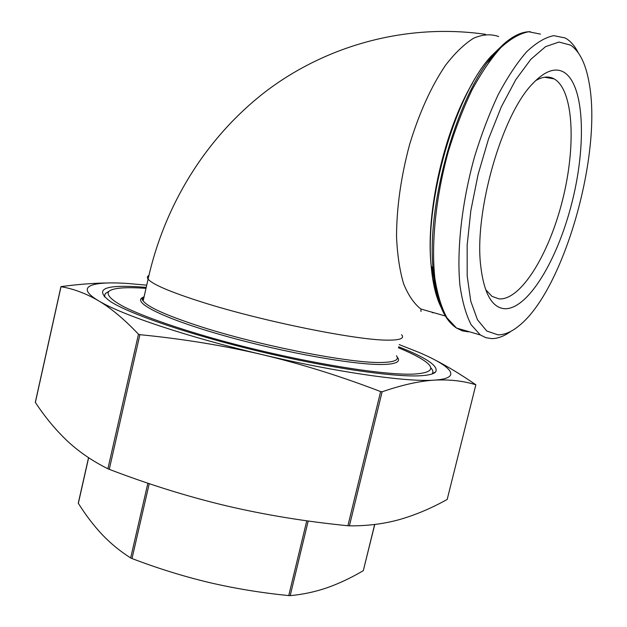 <?xml version="1.0" encoding="UTF-8"?>
<svg xmlns="http://www.w3.org/2000/svg" width="627" height="627" viewBox="0 0 627 627"><rect width="100%" height="100%" fill="white"/><g stroke="black" fill="none" stroke-linecap="round" stroke-linejoin="round"><path stroke-width="0.94" d="M145.989 288.373L142.642 288.146C124.107 287.001 112.821 288.083 108.8 291.398C106.222 294.792 111.222 300.09 124.35 307.011C143.716 316.58 178.413 328.76 221.025 340.547C297.464 361.536 384.28 376.012 414.996 374.013C433.139 372.642 435.577 367.775 422.3 359.412C416.594 355.846 408.632 351.959 398.396 347.758M430.647 367.657C433.022 370.142 433.5 372.234 432.089 373.927L432.066 373.958M398.639 346.786C426.368 357.751 438.72 366.09 435.71 371.811C433.923 373.951 428.852 375.26 420.505 375.753C393.897 377.383 328.242 367.869 259.28 351.355C190.302 334.849 130.369 314.323 110.681 301.673C93.94 289.603 103.189 284.65 138.41 286.813L146.209 287.393M504.563 308.719C527.668 309.801 557.379 260.503 571.879 202.858C586.606 145.323 584.536 84.614 563.861 72.183C555.138 67.222 544.792 70.992 532.825 83.493C501.921 114.373 474.02 212.106 480.721 265.958C483.989 293.389 491.929 307.638 504.563 308.719M535.505 80.734C542.52 76.533 548.735 75.914 554.143 78.884L554.174 78.9C573.807 90.131 576.174 146.71 562.419 200.562C548.891 254.507 520.849 300.349 499.131 298.899L492.038 296.399L485.643 289.658M570.641 45.152C579.52 51.312 585.626 63.578 588.957 81.941C602.853 153.443 563.955 289.658 519.422 325.452C511.953 331.714 504.813 334.842 498.01 334.849L486.771 331.025L477.476 319.77L470.759 301.187L467.186 275.911L467.162 245.126L470.846 210.554L478.111 174.384L488.519 138.982L501.381 106.723L515.809 79.653L530.834 59.33L545.506 46.688L558.994 42.04L570.641 45.152M578.227 52.715C575.069 46.492 571.275 41.907 566.832 38.96L565.115 37.949L553.719 35.653C545.255 37.361 536.242 42.738 526.68 51.759C516.985 62.872 507.494 77.184 498.206 94.685C489.272 113.73 481.348 134.546 474.435 157.15C461.699 203.109 456.558 250.675 459.952 285.45C462.295 301.697 466.033 314.809 471.167 324.77L480.313 334.943L485.87 337.687L491.811 338.619C497.909 338.596 504.273 336.158 510.911 331.307M434.66 359.796C447.404 366.301 461.135 374.625 475.862 384.774C463.29 380.895 449.473 379.343 434.393 380.134C419.471 381.036 402.048 384.923 382.125 391.789L380.628 391.577C340.767 376.255 301.313 363.942 262.266 354.623C223.188 345.477 182.394 338.831 139.892 334.685L138.481 334.207C124.303 319.276 110.979 308.123 98.51 300.748C85.946 293.452 73.445 288.773 61.007 286.704L61.321 286.57C78.54 284.29 94.16 283.083 108.189 282.965M35.355 402.181L35.371 402.416C44.94 416.963 55.513 429.746 67.113 440.781C78.665 451.636 92.263 460.963 107.891 468.777L109.27 469.341C148.865 484.499 187.982 496.678 226.621 505.887C265.292 514.947 305.717 521.562 347.899 525.739L349.404 525.849C367.446 525.998 384.296 523.858 399.948 519.438C415.826 514.838 431.572 508.168 447.184 499.445L475.862 384.774M374.774 524.454L363.401 570.272M78.297 503.019L78.344 503.316C85.578 514.892 93.454 525.246 101.974 534.384C110.509 543.374 120.078 551.227 130.675 557.944L131.999 558.547C157.675 568.36 183.366 576.346 209.081 582.499C234.835 588.51 261.388 592.868 288.733 595.579L290.191 595.634C303.029 594.459 315.436 591.794 327.396 587.648C339.411 583.369 351.379 577.702 363.307 570.656L374.656 524.47M104.333 296.814L105.281 293.585L107.648 292.119M146.718 285.167L127.9 283.498C90.743 280.974 74.644 286.555 98.51 300.748C120.995 314.605 187.685 337.107 262.266 354.623C336.793 372.352 407.197 382.251 434.393 380.134C462.969 378.332 452.059 366.372 418.35 352.147L399.172 344.584M498.653 36.546C491.066 33.811 482.751 34.352 473.698 38.176C464.38 43.961 454.983 53.005 445.499 65.31C431.188 86.487 419.212 112.931 409.572 144.633C400.943 176.9 396.601 207.615 396.538 236.794C397.346 254.86 399.697 270.496 403.592 283.702C408.263 295.215 414.016 303.656 420.858 309.009L421.023 311.486M401.586 334.708C404.634 338.267 400.434 340.077 388.975 340.14C359.396 340.837 262.666 321.439 201.863 302.057C170.262 291.986 152.337 284.337 148.097 279.093C146.914 277.518 147.188 276.303 148.912 275.449M35.371 402.416L61.007 286.704M290.191 595.634L308.21 520.99M131.999 558.547L149.242 483.66M78.344 503.316L88.642 457.718M109.27 469.341L139.892 334.685M349.404 525.849L382.125 391.789M396.452 355.721C399.391 359.694 395.096 361.92 383.552 362.398C353.738 364.232 257.031 345.383 196.494 325.288C165.034 314.84 147.251 306.689 143.16 300.827C142.023 299.055 142.345 297.645 144.124 296.602M143.23 297.269C130.784 301.916 162.855 318.398 223.878 335.625C284.736 352.883 357.758 365.651 384.594 364.436C396.742 363.879 400.935 361.418 397.181 357.053M498.927 49.619L493.927 54.212M472.531 83.07C444.214 130.33 425.631 212.976 431.062 264.602M433.108 279.681L437.528 296.257M497.744 49.909L492.947 54.737M431.384 266.06C432.685 280.465 435.279 292.37 439.166 301.791M441.596 308.296C436.173 297.966 432.685 283.733 431.141 265.605C424.589 201.628 454.857 95.617 490.847 56.493L502.909 44.791M522.894 32.863C514.046 35.104 504.696 41.868 494.844 53.146C457.781 93.431 426.399 203.336 433.116 269.328C435.741 297.958 442.56 316.768 453.564 325.766M457.224 328.258L466.778 331.025M468.44 331.848L462.295 330.852L456.527 328.054L446.965 317.842C441.549 307.888 437.528 294.831 434.919 278.678C431.008 244.138 435.734 197.019 448.305 151.577C455.163 129.24 463.079 108.675 472.06 89.873C481.434 72.599 491.051 58.491 500.918 47.542C510.676 38.662 519.924 33.403 528.647 31.765L540.458 34.117M436.792 293.381L431.932 267.094M432.309 312.693L433.853 312.716M380.628 391.577L347.899 525.739M138.481 334.207L107.891 468.777M147.878 483.198L130.675 557.944M306.775 520.786L288.733 595.579M485.557 34.328C406.288 22.956 326.056 45.52 265.448 91.707C205.06 138.402 164.329 205.93 148.097 279.093L143.16 300.827C141.584 299.432 141.851 298.248 143.967 297.292M432.089 373.927L435.71 371.811M60.929 286.68L35.316 402.291M88.548 457.647L78.273 503.144M420.858 309.009L445.382 316.008M480.313 334.943L456.527 328.054C443.806 319.637 436 300.059 433.116 269.328L431.141 265.605C424.51 201.439 454.661 95.837 490.847 56.493L494.844 53.146C507.509 38.764 519.352 31.609 530.387 31.695M495.228 53.789L487.673 62.245M432.183 267.572L435.624 287.997M554.143 78.884L544.518 77.223M108.8 291.398L105.281 293.585"/></g></svg>
